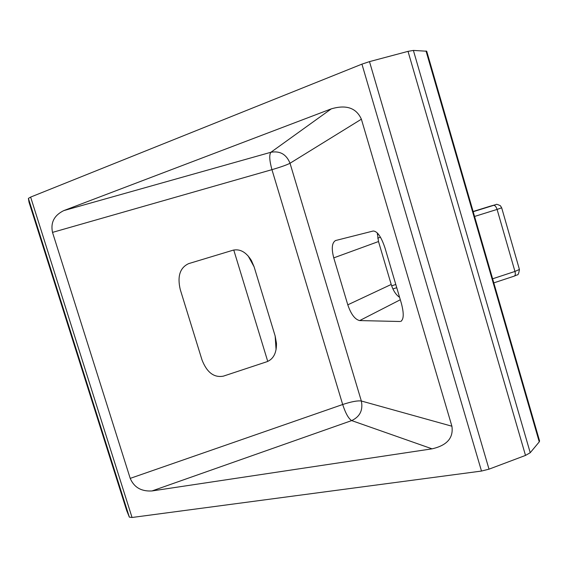 <?xml version="1.0" encoding="UTF-8"?>
<svg xmlns="http://www.w3.org/2000/svg" width="568" height="568" viewBox="0 0 568 568"><rect width="100%" height="100%" fill="white"/><g stroke="black" fill="none" stroke-linecap="round" stroke-linejoin="round"><path stroke-width="0.85" d="M248.152 255.941L254.116 266.839L251.475 260.634C246.235 252.171 240.115 248.692 233.1 250.19L188.661 263.623C179.971 267.663 177.166 276.311 180.262 289.566L201.995 359.892C206.88 372.438 213.994 377.862 223.338 376.158L267.109 361.66C273.485 358.997 276.602 352.898 276.467 343.37L275.168 336.057L276.069 349.668M267.748 361.425L233.76 250.012M254.116 266.839L275.168 336.057M401.427 321.026L400.738 321.396C403.827 319.507 404.033 313.472 401.356 303.291L384.99 247.953C381.249 236.792 377.315 231.148 373.204 231.013L335.546 240.534C331.918 242.749 331.321 248.528 333.757 257.872L378.501 241.535L377.329 232.958M400 321.495L359.679 320.579L400.305 299.755M399.602 297.369C395.939 294.827 393.141 290.525 391.21 284.461L378.501 241.535M391.21 284.461L347.793 304.824C351.003 314.253 354.964 319.507 359.679 320.579M347.793 304.824L333.757 257.872M351.677 420.59C359.949 416.699 363.172 410.174 361.347 401.008C357.591 400.49 351.365 401.661 342.681 404.508C345.578 413.341 348.575 418.708 351.677 420.59L432.056 448.834C447.016 445.433 453.626 437.892 451.901 426.213L361.347 401.008L290.021 163.25C286.414 154.354 280.045 150.69 270.922 152.259C269.083 154.709 269.424 160.51 271.944 169.662C280.833 167.049 286.861 164.912 290.021 163.25L361.383 119.195C356.306 107.899 346.267 104.455 331.265 108.871L270.922 152.259L63.751 210.614C54.194 215.329 50.445 222.592 52.512 232.39L271.944 169.662L342.681 404.508L130.214 478.377C134.076 487.387 141.333 491.576 151.99 490.951L351.677 420.59M432.056 448.834L151.99 490.951M130.214 478.377L52.512 232.39M539.252 441.876L539.579 440.938L426.71 51.219L413.39 50.424L408.023 51.361L525.506 455.415L530.228 452.71L539.252 441.876L426.021 50.978M525.506 455.415L489.02 469.161L369.491 61.621L361.937 64.134L481.494 471.057L489.02 469.161M481.494 471.057L132.046 517.483L30.629 197.089L361.937 64.134M30.629 197.089L28.4 198.395L129.348 517.143L132.046 517.483M129.348 517.143L126.714 510.653L28.996 202.13L126.714 510.653M63.751 210.614L331.265 108.871M361.383 119.195L451.901 426.213M28.996 202.13L28.4 198.395M369.491 61.621L408.023 51.361M519.422 269.452L514.956 271.44C515.581 273.954 515.361 275.508 514.303 276.105L517.214 274.855C518.073 275.26 518.804 273.464 519.422 269.452L501.679 207.817L497.092 209.422L514.956 271.44L492.619 278.789M474.564 216.451L497.092 209.422C496.155 206.674 495.005 205.318 493.642 205.353L473.187 211.708M490.156 206.205L473.13 211.495L493.642 205.353M395.797 284.49L391.65 285.825M377.699 238.12L380.489 237.254M377.315 234.179L378.189 233.909L377.315 234.179M378.274 234.016L377.315 234.314M530.228 452.71L413.39 50.424M493.805 282.878L514.281 276.112M490.219 206.184L496.176 204.523C496.226 204.026 497.632 204.423 500.387 205.722L501.679 207.817M392.914 288.934L396.741 287.699"/></g></svg>

